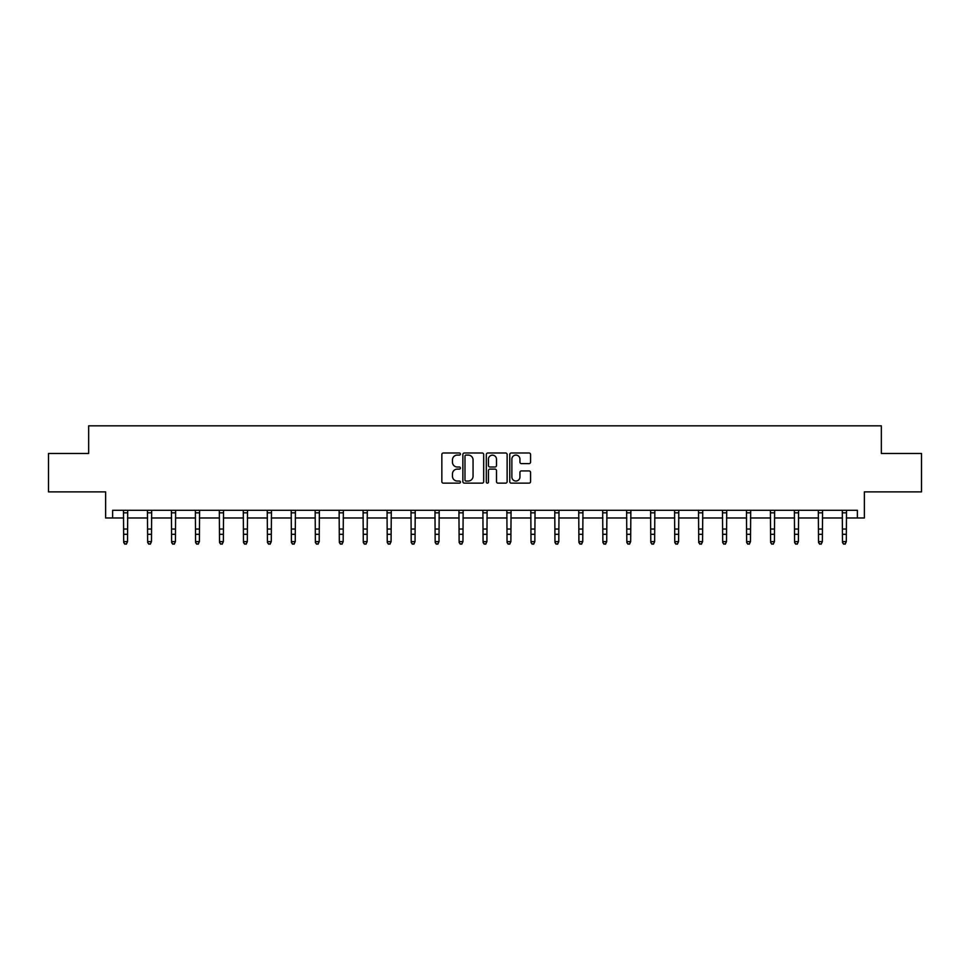 <?xml version="1.0" encoding="UTF-8"?>
<svg xmlns="http://www.w3.org/2000/svg" width="970" height="970" viewBox="0 0 970 970"><rect width="100%" height="100%" fill="white"/><g stroke="black" fill="none" stroke-linecap="round" stroke-linejoin="round"><path stroke-width="1.45" d="M460.423 454.045A1.055 1.055 0 0 0 459.368 452.99L443.351 452.99A1.503 1.503 0 0 0 441.847 454.493L441.847 481.629A1.503 1.503 0 0 0 443.351 483.145L459.368 483.145A1.055 1.055 0 0 0 460.423 482.09A1.055 1.055 0 0 0 459.368 481.035L457.294 481.035A4.826 4.826 0 0 1 452.469 476.209L452.469 473.942A4.826 4.826 0 0 1 457.294 469.116L459.368 469.116A1.055 1.055 0 0 0 460.423 468.061A1.055 1.055 0 0 0 459.368 467.007L457.294 467.007A4.826 4.826 0 0 1 452.469 462.181L452.469 459.925A4.826 4.826 0 0 1 457.294 455.1L459.368 455.1A1.055 1.055 0 0 0 460.423 454.045M112.629 517.98L112.629 510.305L857.371 510.305L857.371 517.98L864.367 517.98L864.367 491.875L921.5 491.875L921.5 453.475L881.342 453.475L881.342 425.83L88.658 425.83L88.658 453.475L48.5 453.475L48.5 491.875L105.633 491.875L105.633 517.98L123.687 517.98M529.062 463.611A1.503 1.503 0 0 0 530.566 462.108L530.566 454.493A1.503 1.503 0 0 0 529.062 452.99L511.275 452.99A1.503 1.503 0 0 0 509.759 454.493L509.759 481.629A1.503 1.503 0 0 0 511.275 483.145L529.062 483.145A1.503 1.503 0 0 0 530.566 481.629L530.566 472.438A1.503 1.503 0 0 0 529.062 470.923L521.448 470.923A1.503 1.503 0 0 0 519.932 472.438L519.932 476.997A4.038 4.038 0 0 1 515.907 481.035A4.038 4.038 0 0 1 511.869 476.997L511.869 459.137A4.038 4.038 0 0 1 515.907 455.1A4.038 4.038 0 0 1 519.932 459.137L519.932 462.108A1.503 1.503 0 0 0 521.448 463.611L529.062 463.611M483.678 454.493A1.503 1.503 0 0 0 482.175 452.99L464.387 452.99A1.503 1.503 0 0 0 462.872 454.493L462.872 481.629A1.503 1.503 0 0 0 464.387 483.145L482.175 483.145A1.503 1.503 0 0 0 483.678 481.629L483.678 454.493M487.825 452.99L505.612 452.99A1.503 1.503 0 0 1 507.128 454.493L507.128 481.629A1.503 1.503 0 0 1 505.612 483.145L497.998 483.145A1.503 1.503 0 0 1 496.494 481.629L496.494 470.632A1.503 1.503 0 0 0 494.991 469.116L489.935 469.116A1.503 1.503 0 0 0 488.431 470.632L488.431 482.09A1.055 1.055 0 0 1 487.376 483.145A1.055 1.055 0 0 1 486.322 482.09L486.322 454.493A1.503 1.503 0 0 1 487.825 452.99M127.519 517.98L147.646 517.98M151.478 517.98L171.605 517.98M175.437 517.98L195.564 517.98M199.396 517.98L219.523 517.98M223.367 517.98L243.482 517.98M247.326 517.98L267.441 517.98M271.285 517.98L291.4 517.98M295.244 517.98L315.359 517.98M319.203 517.98L339.318 517.98M343.162 517.98L363.277 517.98M367.121 517.98L387.236 517.98M391.08 517.98L411.195 517.98M415.039 517.98L435.166 517.98M438.998 517.98L459.125 517.98M462.957 517.98L483.084 517.98M486.916 517.98L507.043 517.98M510.875 517.98L531.002 517.98M534.834 517.98L554.961 517.98M558.805 517.98L578.92 517.98M582.764 517.98L602.879 517.98M606.723 517.98L626.838 517.98M630.682 517.98L650.797 517.98M654.641 517.98L674.756 517.98M678.6 517.98L698.715 517.98M702.559 517.98L722.674 517.98M726.518 517.98L746.633 517.98M750.477 517.98L770.604 517.98M774.436 517.98L794.563 517.98M798.395 517.98L818.522 517.98M822.354 517.98L842.481 517.98M846.313 517.98L857.371 517.98M466.036 455.1A1.055 1.055 0 0 0 464.982 456.155L464.982 479.968A1.055 1.055 0 0 0 466.036 481.035L468.231 481.035A4.826 4.826 0 0 0 473.057 476.209L473.057 459.925A4.826 4.826 0 0 0 468.231 455.1L466.036 455.1M496.494 459.21A4.038 4.038 0 0 0 492.457 455.172A4.038 4.038 0 0 0 488.431 459.21L488.431 465.503A1.503 1.503 0 0 0 489.935 467.007L494.991 467.007A1.503 1.503 0 0 0 496.494 465.503L496.494 459.21M123.493 510.305L123.687 541.624L127.519 541.624L126.367 544.17L124.839 543.83L126.367 544.17M126.367 543.83L127.519 541.624L127.713 510.305M124.839 544.17L123.687 542.485L124.839 543.83M147.452 510.305L147.646 541.624L151.478 541.624L150.326 544.17L148.798 543.83L150.326 544.17M150.326 543.83L151.478 541.624L151.672 510.305M148.798 544.17L147.646 542.485L148.798 543.83M171.411 510.305L171.605 541.624L175.437 541.624L174.285 544.17L172.757 543.83L174.285 544.17M174.285 543.83L175.437 541.624L175.631 510.305M172.757 544.17L171.605 542.485L172.757 543.83M195.37 510.305L195.564 541.624L199.396 541.624L198.244 544.17L196.716 543.83L198.244 544.17M198.244 543.83L199.396 541.624L199.602 510.305M196.716 544.17L195.564 542.485L196.716 543.83M219.329 510.305L219.523 541.624L223.367 541.624L222.215 544.17L220.675 543.83L222.215 544.17M222.215 543.83L223.367 541.624L223.561 510.305M220.675 544.17L219.523 542.485L220.675 543.83M243.288 510.305L243.482 541.624L247.326 541.624L246.174 544.17L244.634 543.83L246.174 544.17M246.174 543.83L247.326 541.624L247.52 510.305M244.634 544.17L243.482 542.485L244.634 543.83M267.247 510.305L267.441 541.624L271.285 541.624L270.133 544.17L268.593 543.83L270.133 544.17M270.133 543.83L271.285 541.624L271.479 510.305M268.593 544.17L267.441 542.485L268.593 543.83M291.206 510.305L291.4 541.624L295.244 541.624L294.092 544.17L292.552 543.83L294.092 544.17M294.092 543.83L295.244 541.624L295.438 510.305M292.552 544.17L291.4 542.485L292.552 543.83M315.165 510.305L315.359 541.624L319.203 541.624L318.051 544.17L316.511 543.83L318.051 544.17M318.051 543.83L319.203 541.624L319.397 510.305M316.511 544.17L315.359 542.485L316.511 543.83M339.124 510.305L339.318 541.624L343.162 541.624L342.01 544.17L340.47 543.83L342.01 544.17M342.01 543.83L343.162 541.624L343.356 510.305M340.47 544.17L339.318 542.485L340.47 543.83M363.083 510.305L363.277 541.624L367.121 541.624L365.969 544.17L364.429 543.83L365.969 544.17M365.969 543.83L367.121 541.624L367.315 510.305M364.429 544.17L363.277 542.485L364.429 543.83M387.042 510.305L387.236 541.624L391.08 541.624L389.928 544.17L388.388 543.83L389.928 544.17M389.928 543.83L391.08 541.624L391.274 510.305M388.388 544.17L387.236 542.485L388.388 543.83M411.001 510.305L411.195 541.624L415.039 541.624L413.887 544.17L412.347 543.83L413.887 544.17M413.887 543.83L415.039 541.624L415.233 510.305M412.347 544.17L411.195 542.485L412.347 543.83M434.96 510.305L435.166 541.624L438.998 541.624L437.846 544.17L436.318 543.83L437.846 544.17M437.846 543.83L438.998 541.624L439.192 510.305M436.318 544.17L435.166 542.485L436.318 543.83M458.931 510.305L459.125 541.624L462.957 541.624L461.805 544.17L460.277 543.83L461.805 544.17M461.805 543.83L462.957 541.624L463.151 510.305M460.277 544.17L459.125 542.485L460.277 543.83M482.89 510.305L483.084 541.624L486.916 541.624L485.764 544.17L484.236 543.83L485.764 544.17M485.764 543.83L486.916 541.624L487.11 510.305M484.236 544.17L483.084 542.485L484.236 543.83M506.849 510.305L507.043 541.624L510.875 541.624L509.723 544.17L508.195 543.83L509.723 544.17M509.723 543.83L510.875 541.624L511.069 510.305M508.195 544.17L507.043 542.485L508.195 543.83M530.808 510.305L531.002 541.624L534.834 541.624L533.682 544.17L532.154 543.83L533.682 544.17M533.682 543.83L534.834 541.624L535.04 510.305M532.154 544.17L531.002 542.485L532.154 543.83M554.767 510.305L554.961 541.624L558.805 541.624L557.653 544.17L556.113 543.83L557.653 544.17M557.653 543.83L558.805 541.624L558.999 510.305M556.113 544.17L554.961 542.485L556.113 543.83M578.726 510.305L578.92 541.624L582.764 541.624L581.612 544.17L580.072 543.83L581.612 544.17M581.612 543.83L582.764 541.624L582.958 510.305M580.072 544.17L578.92 542.485L580.072 543.83M602.685 510.305L602.879 541.624L606.723 541.624L605.571 544.17L604.031 543.83L605.571 544.17M605.571 543.83L606.723 541.624L606.917 510.305M604.031 544.17L602.879 542.485L604.031 543.83M626.644 510.305L626.838 541.624L630.682 541.624L629.53 544.17L627.99 543.83L629.53 544.17M629.53 543.83L630.682 541.624L630.876 510.305M627.99 544.17L626.838 542.485L627.99 543.83M650.603 510.305L650.797 541.624L654.641 541.624L653.489 544.17L651.949 543.83L653.489 544.17M653.489 543.83L654.641 541.624L654.835 510.305M651.949 544.17L650.797 542.485L651.949 543.83M674.562 510.305L674.756 541.624L678.6 541.624L677.448 544.17L675.908 543.83L677.448 544.17M677.448 543.83L678.6 541.624L678.794 510.305M675.908 544.17L674.756 542.485L675.908 543.83M698.521 510.305L698.715 541.624L702.559 541.624L701.407 544.17L699.867 543.83L701.407 544.17M701.407 543.83L702.559 541.624L702.753 510.305M699.867 544.17L698.715 542.485L699.867 543.83M722.48 510.305L722.674 541.624L726.518 541.624L725.366 544.17L723.826 543.83L725.366 544.17M725.366 543.83L726.518 541.624L726.712 510.305M723.826 544.17L722.674 542.485L723.826 543.83M746.439 510.305L746.633 541.624L750.477 541.624L749.325 544.17L747.785 543.83L749.325 544.17M749.325 543.83L750.477 541.624L750.671 510.305M747.785 544.17L746.633 542.485L747.785 543.83M770.398 510.305L770.604 541.624L774.436 541.624L773.284 544.17L771.756 543.83L773.284 544.17M773.284 543.83L774.436 541.624L774.63 510.305M771.756 544.17L770.604 542.485L771.756 543.83M794.369 510.305L794.563 541.624L798.395 541.624L797.243 544.17L795.715 543.83L797.243 544.17M797.243 543.83L798.395 541.624L798.589 510.305M795.715 544.17L794.563 542.485L795.715 543.83M818.328 510.305L818.522 541.624L822.354 541.624L821.202 544.17L819.674 543.83L821.202 544.17M821.202 543.83L822.354 541.624L822.548 510.305M819.674 544.17L818.522 542.485L819.674 543.83M842.287 510.305L842.481 541.624L846.313 541.624L845.161 544.17L843.633 543.83L845.161 544.17M845.161 543.83L846.313 541.624L846.507 510.305M843.633 544.17L842.481 542.485L843.633 543.83M127.7 510.329L123.505 510.329M127.519 529.038L123.687 529.038M127.519 534.312L123.687 534.312M127.519 512.827L123.687 512.827M151.659 510.329L147.464 510.329M151.478 529.038L147.646 529.038M151.478 534.312L147.646 534.312M151.478 512.827L147.646 512.827M175.618 510.329L171.423 510.329M175.437 529.038L171.605 529.038M175.437 534.312L171.605 534.312M175.437 512.827L171.605 512.827M199.59 510.329L195.382 510.329M199.396 529.038L195.564 529.038M199.396 534.312L195.564 534.312M199.396 512.827L195.564 512.827M223.549 510.329L219.341 510.329M223.367 529.038L219.523 529.038M223.367 534.312L219.523 534.312M223.367 512.827L219.523 512.827M247.508 510.329L243.3 510.329M247.326 529.038L243.482 529.038M247.326 534.312L243.482 534.312M247.326 512.827L243.482 512.827M271.467 510.329L267.259 510.329M271.285 529.038L267.441 529.038M271.285 534.312L267.441 534.312M271.285 512.827L267.441 512.827M295.426 510.329L291.218 510.329M295.244 529.038L291.4 529.038M295.244 534.312L291.4 534.312M295.244 512.827L291.4 512.827M319.385 510.329L315.177 510.329M319.203 529.038L315.359 529.038M319.203 534.312L315.359 534.312M319.203 512.827L315.359 512.827M343.344 510.329L339.136 510.329M343.162 529.038L339.318 529.038M343.162 534.312L339.318 534.312M343.162 512.827L339.318 512.827M367.303 510.329L363.095 510.329M367.121 529.038L363.277 529.038M367.121 534.312L363.277 534.312M367.121 512.827L363.277 512.827M391.262 510.329L387.054 510.329M391.08 529.038L387.236 529.038M391.08 534.312L387.236 534.312M391.08 512.827L387.236 512.827M415.221 510.329L411.013 510.329M415.039 529.038L411.195 529.038M415.039 534.312L411.195 534.312M415.039 512.827L411.195 512.827M439.18 510.329L434.972 510.329M438.998 529.038L435.166 529.038M438.998 534.312L435.166 534.312M438.998 512.827L435.166 512.827M463.139 510.329L458.943 510.329M462.957 529.038L459.125 529.038M462.957 534.312L459.125 534.312M462.957 512.827L459.125 512.827M487.098 510.329L482.902 510.329M486.916 529.038L483.084 529.038M486.916 534.312L483.084 534.312M486.916 512.827L483.084 512.827M511.057 510.329L506.861 510.329M510.875 529.038L507.043 529.038M510.875 534.312L507.043 534.312M510.875 512.827L507.043 512.827M535.028 510.329L530.82 510.329M534.834 529.038L531.002 529.038M534.834 534.312L531.002 534.312M534.834 512.827L531.002 512.827M558.987 510.329L554.779 510.329M558.805 529.038L554.961 529.038M558.805 534.312L554.961 534.312M558.805 512.827L554.961 512.827M582.946 510.329L578.738 510.329M582.764 529.038L578.92 529.038M582.764 534.312L578.92 534.312M582.764 512.827L578.92 512.827M606.905 510.329L602.697 510.329M606.723 529.038L602.879 529.038M606.723 534.312L602.879 534.312M606.723 512.827L602.879 512.827M630.864 510.329L626.656 510.329M630.682 529.038L626.838 529.038M630.682 534.312L626.838 534.312M630.682 512.827L626.838 512.827M654.823 510.329L650.615 510.329M654.641 529.038L650.797 529.038M654.641 534.312L650.797 534.312M654.641 512.827L650.797 512.827M678.782 510.329L674.574 510.329M678.6 529.038L674.756 529.038M678.6 534.312L674.756 534.312M678.6 512.827L674.756 512.827M702.741 510.329L698.533 510.329M702.559 529.038L698.715 529.038M702.559 534.312L698.715 534.312M702.559 512.827L698.715 512.827M726.7 510.329L722.492 510.329M726.518 529.038L722.674 529.038M726.518 534.312L722.674 534.312M726.518 512.827L722.674 512.827M750.659 510.329L746.451 510.329M750.477 529.038L746.633 529.038M750.477 534.312L746.633 534.312M750.477 512.827L746.633 512.827M774.618 510.329L770.41 510.329M774.436 529.038L770.604 529.038M774.436 534.312L770.604 534.312M774.436 512.827L770.604 512.827M798.577 510.329L794.381 510.329M798.395 529.038L794.563 529.038M798.395 534.312L794.563 534.312M798.395 512.827L794.563 512.827M822.536 510.329L818.34 510.329M822.354 529.038L818.522 529.038M822.354 534.312L818.522 534.312M822.354 512.827L818.522 512.827M846.495 510.329L842.299 510.329M846.313 529.038L842.481 529.038M846.313 534.312L842.481 534.312M846.313 512.827L842.481 512.827"/></g></svg>
